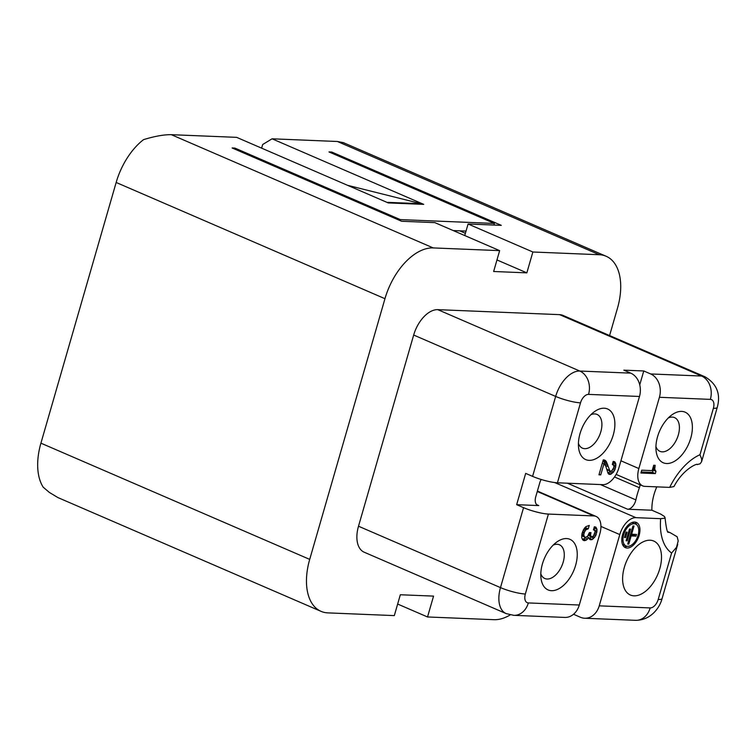 <?xml version="1.0" encoding="UTF-8"?>
<svg xmlns="http://www.w3.org/2000/svg" width="755" height="755" viewBox="0 0 755 755"><rect width="100%" height="100%" fill="white"/><g stroke="black" fill="none" stroke-linecap="round" stroke-linejoin="round"><path stroke-width="1.13" d="M619.789 534.578A18.375 10.598 -66.6 0 1 635.88 517.656L660.663 518.676A55.134 31.785 113.4 0 0 671.601 553.028L658.2 599.461A9.192 5.294 -66.6 0 1 650.159 607.926L599.225 605.84L619.789 534.578L600.942 526.433M573.536 614.249L580.425 617.26A18.375 14.666 -87.7 0 0 584.691 618.241A18.375 14.666 -87.7 0 0 599.225 605.84M650.093 540.221A29.407 16.95 113.4 0 0 625.48 563.853A29.407 16.95 113.4 0 0 629.915 594.798A29.407 16.95 113.4 0 0 634.04 595.837A29.407 16.95 113.4 0 0 658.898 571.507A29.407 16.95 113.4 0 0 653.424 540.91A29.407 16.95 113.4 0 0 650.093 540.221M634.615 522.045A13.741 7.918 113.4 0 0 623.111 533.087A13.741 7.918 113.4 0 0 625.187 547.545A13.741 7.918 113.4 0 0 627.112 548.026A13.741 7.918 113.4 0 0 638.73 536.663A13.741 7.918 113.4 0 0 636.172 522.366A13.741 7.918 113.4 0 0 634.615 522.045M385.626 201.774L387.891 202.755M620.921 460.786L638.853 468.544L659.417 397.29A18.375 14.666 92.3 0 0 650.65 373.952L643.76 370.969L623.828 370.148L630.718 373.13A18.375 14.666 92.3 0 1 639.485 396.469L618.921 467.723A18.375 10.598 -66.6 0 1 602.83 484.653L557.435 482.794A18.375 3.246 16.1 0 1 532.586 476.377L525.688 473.394L516.656 504.68L523.555 507.662A18.375 3.246 16.1 0 0 548.413 514.07L593.808 515.929A18.375 10.598 -66.6 0 1 595.884 516.363A18.375 10.598 -66.6 0 1 599.857 533.766L579.293 605.019L528.358 602.934A18.375 14.666 92.3 0 1 513.409 615.316M656.784 486.862A36.759 21.187 113.4 0 0 651.895 510.22L627.603 509.229L567.411 483.2M651.895 510.22L660.729 514.098L664.438 516.486L665.004 517.562L664.523 518.213L660.663 518.676M669.685 487.39L673.951 486.56C683.709 467.911 698.62 462.919 697.139 464.589L700.083 463.806L701.565 461.777L701.669 458.964L699.979 454.718A55.134 31.785 113.4 0 0 669.685 487.39L644.912 486.371A18.375 10.598 113.4 0 1 642.628 485.861A18.375 10.598 113.4 0 1 638.853 468.544M234.597 149.037L234.871 148.074L232.106 147.961L401.651 221.272L434.871 222.631L499.65 250.641L433.219 247.923A55.134 31.785 -66.6 0 0 384.956 298.697L309.71 559.389A55.134 31.785 -66.6 0 0 320.356 611.04A55.134 31.785 -66.6 0 0 327.878 612.881L394.318 615.608L400.329 594.751L433.549 596.11L427.528 616.967L493.959 619.685A55.134 31.785 113.4 0 0 510.238 614.891M57.861 497.554L49.358 492.42L43.233 487.22A55.134 31.785 113.4 0 1 40.921 443.166L116.157 182.474A55.134 31.785 113.4 0 1 143.554 139.637C154.671 136.23 163.929 134.569 171.319 134.683L433.219 247.923M541.156 479.482A9.192 5.294 113.4 0 0 539.787 482.766L535.776 496.667A9.192 5.294 113.4 0 0 537.551 505.284A9.192 5.294 113.4 0 0 538.806 505.586L516.656 504.68M564.344 617.401A18.375 14.666 -87.7 0 0 579.293 605.019M551.499 590.693A27.567 15.893 113.4 0 0 575.631 565.306A27.567 15.893 113.4 0 0 566.552 538.56A27.567 15.893 113.4 0 0 555.84 542.741A27.567 15.893 113.4 0 0 541.005 578.311A27.567 15.893 113.4 0 0 551.499 590.693M585.795 526.707L583.455 529.755L581.954 533.691L581.718 537.683L582.86 540.014L583.955 540.637L586.276 540.155L588.815 537.692L589.768 539.438L592.279 539.542L595.761 535.682L597.016 529.453L595.865 527.122L594.336 526.773L593.439 529.878L594.61 530.208L595.1 531.662L593.524 535.88L592.194 536.682L591.023 536.352L590.533 534.899L591.005 532.634L589.381 532.568L587.598 536.21L585.833 537.277L584.483 536.937L583.794 534.908L584.342 532.36L585.795 529.85L588.277 528.811L589.259 525.414L585.795 526.707L585.521 527.613L588.277 528.811M643.76 370.969L639.749 384.871M666.627 463.523A27.567 15.893 113.4 0 0 690.759 438.136A27.567 15.893 113.4 0 0 681.671 411.39A27.567 15.893 113.4 0 0 670.959 415.571A27.567 15.893 113.4 0 0 656.133 451.141A27.567 15.893 113.4 0 0 666.627 463.523M654.736 469.299L655.161 465.316L653.717 465.259L652.169 470.629L641.731 470.195L640.919 473.026L655.312 473.611L655.963 471.356L654.736 469.299L652.792 468.459M347.508 185.296L421.214 203.727L388.004 202.368M421.064 204.265L421.214 203.727M397.649 604.047L427.528 616.967M640.098 484.767A9.192 5.294 -66.6 0 1 639.381 487.73A64.326 37.08 113.4 0 0 635.87 499.895A9.192 5.294 -66.6 0 1 627.603 509.229M553.198 545.091A18.375 10.598 113.4 0 1 556.756 544.261A18.375 10.598 113.4 0 1 557.152 544.27A18.375 10.598 -66.6 0 1 559.691 544.893A18.375 10.598 -66.6 0 1 562.617 563.919A18.375 10.598 -66.6 0 1 547.507 579.028A18.375 10.598 113.4 0 1 547.12 579.028A18.375 10.598 113.4 0 1 545.025 578.594A18.375 10.598 113.4 0 1 540.806 573.762M668.326 417.93A18.375 10.598 113.4 0 1 672.271 417.1A18.375 10.598 -66.6 0 1 674.847 417.741A18.375 10.598 -66.6 0 1 677.622 437.088A18.375 10.598 -66.6 0 1 662.239 451.858A18.375 10.598 113.4 0 1 660.153 451.424A18.375 10.598 113.4 0 1 655.935 446.592M668.666 532.181A36.759 21.187 113.4 0 0 670.242 532.709L677.15 536.758L678.207 540.92L676.48 547.347L671.601 553.028M589.126 460.352A27.567 15.893 113.4 0 0 613.258 434.965A27.567 15.893 113.4 0 0 604.17 408.21A27.567 15.893 113.4 0 0 593.458 412.4A27.567 15.893 113.4 0 0 578.623 447.97A27.567 15.893 113.4 0 0 589.126 460.352M611.682 471.054L609.889 470.978L606.378 461.692L605.444 460.512L603.273 459.852L598.951 474.82L600.744 474.895L603.924 463.881L605.699 465.948L607.879 472.904L608.634 474.074L610.172 474.423L613.598 471.988L615.221 468.912L615.882 464.08L614.74 461.749L613.202 461.399L612.305 464.504L613.853 465.429L613.824 467.43L611.682 471.054M578.434 443.411A18.375 10.598 113.4 0 0 582.615 448.234A18.375 10.598 113.4 0 0 584.351 448.649A18.375 10.598 113.4 0 0 584.738 448.678A18.375 10.598 -66.6 0 0 600.131 433.88A18.375 10.598 -66.6 0 0 597.309 414.552A18.375 10.598 -66.6 0 0 595.157 413.948A18.375 10.598 113.4 0 0 594.77 413.919A18.375 10.598 113.4 0 0 590.825 414.75M343.402 142.657L337.4 141.487L272.074 138.807L423.706 204.369L388.268 202.916L236.645 137.353L171.319 134.683M234.871 148.074L400.282 219.601L494.393 223.452L328.982 151.934L331.747 152.048L501.301 225.349L468.081 223.99L532.87 252L526.848 272.857L496.969 259.937M609.587 335.541L617.467 308.229A55.134 31.785 -66.6 0 0 606.822 256.568A55.134 31.785 -66.6 0 0 599.3 254.728L532.87 252M272.074 138.807L262.674 144.516L261.626 148.159M634.124 523.734A11.948 6.889 113.4 0 0 624.055 533.521A11.948 6.889 113.4 0 0 626.122 546.007A11.948 6.889 113.4 0 0 627.603 546.337A11.948 6.889 113.4 0 0 637.682 536.503A11.948 6.889 113.4 0 0 635.531 524.036A11.948 6.889 113.4 0 0 634.124 523.734M627.188 540.816L630.576 529.095L629.491 529.057L626.112 540.769L627.188 540.816L626.216 540.391M636.021 536.125L636.512 534.436L631.652 534.238L634.021 526.018L632.945 525.971L627.726 544.053L628.802 544.1L631.161 535.927L636.021 536.125L633.266 534.936L633.445 534.304M624.498 537.485L625.574 537.522L627.122 532.171L626.037 532.133L624.498 537.485M655.51 471.044L652.518 469.421M655.963 471.356L652.754 469.855M655.029 470.176L652.603 469.119M655.312 473.611L652.556 472.422L653.207 470.157M641.231 471.96L652.556 472.422M654.991 465.882L653.698 465.325M654.764 467.307L653.311 466.675M654.698 468.157L653.084 467.458M584.955 527.594L585.521 527.613M587.56 528.774L584.908 527.632M586.758 529.028L584.512 528.056M585.795 529.85L583.898 529.028M584.927 530.954L583.247 530.227M584.342 532.36L582.615 531.614M584.021 533.492L582.237 532.719M583.794 534.908L581.907 534.096M584.002 536.059L581.775 535.097M584.483 536.937L581.699 535.701M585.116 537.249L581.718 535.748M590.674 533.766L589.221 533.134M590.533 534.899L588.853 534.172M590.646 535.767L588.57 534.861M591.023 536.352L588.381 535.21M593.685 538.457L588.372 535.229M594.157 529.906L593.505 529.623M596.62 528.292L594.194 527.245M597.016 529.453L594.062 527.688M597.063 531.171L594.308 529.972L594.26 528.255M596.837 532.586L595.082 531.831M596.346 534.285L594.732 533.577M595.761 535.682L594.157 534.993M594.732 537.362L592.694 536.475M592.279 539.542L589.523 538.353L590.929 537.267M591.297 539.787L589.485 539.004M590.58 539.759L589.731 539.391M588.815 537.692L586.852 536.843M587.683 539.07L584.927 537.881L585.427 537.267M586.276 540.155L583.521 538.966L584.927 537.881M582.388 539.372L583.521 538.966M584.861 540.665L582.634 539.702M624.357 546.837A13.741 7.918 113.4 0 0 627.131 546.29M636.503 524.612A13.741 7.918 113.4 0 0 634.842 522.054M622.46 544.27A11.948 6.889 113.4 0 0 623.168 544.723M632.718 522.828A11.948 6.889 113.4 0 0 631.831 522.592M631.161 535.927L630.198 535.512M628.802 544.1L627.839 543.676M630.397 534.814L633.266 534.936M631.652 534.238L630.68 533.813M625.574 537.522L624.602 537.107M464.75 235.551L468.081 223.99M526.848 272.857L493.638 271.498L499.65 250.641M331.473 153.01L331.747 152.048M459.701 230.822L465.401 233.286M400.282 219.601L400.008 220.564M453.198 230.558L466.033 231.087M493.93 225.056L494.393 223.452M613.022 464.542L612.371 464.259M615.485 462.928L613.06 461.871M612.937 462.324L613.173 464.636M615.882 464.08L613.126 462.891M615.938 465.797L613.173 464.608M615.702 467.222L613.947 466.458M615.221 468.912L613.598 468.213M614.627 470.318L613.022 469.619M613.598 471.988L611.559 471.111M610.38 471.29L607.992 473.083M612.56 473.092L609.795 471.903M611.154 474.178L608.388 472.989M610.172 474.423L608.351 473.64M609.445 474.395L608.596 474.027M603.924 463.881L602.311 463.183M600.744 474.895L599.13 474.197M605.444 460.512L603.981 459.88M603.226 460.003L605.585 465.759M606.378 461.692L603.623 460.503M607.048 463.155L604.293 461.956M607.822 464.901L605.066 463.702M608.228 466.628L605.472 465.439M609.512 470.393L606.888 469.261M606.944 469.506L610.342 471.29M609.889 470.978L607.133 469.789M532.586 476.377L555.661 396.432L413.674 335.041L358.502 526.216A27.567 15.893 113.4 0 0 363.816 552.037M650.65 373.952L701.584 376.037L559.606 314.646L437.806 309.654A27.567 15.893 -66.6 0 0 413.674 335.041M559.606 314.646A27.567 15.893 -66.6 0 1 562.919 315.373M635.88 517.656L554.68 482.549M635.2 620.299A18.375 14.666 -87.7 0 0 650.159 607.926M593.808 515.929L537.267 491.486M384.956 298.697L116.157 182.474M40.921 443.166L309.71 559.389M536.701 504.68L538.806 505.586M528.358 602.934A9.192 5.294 113.4 0 1 525.338 594.015L548.413 514.07M557.435 482.794L580.51 402.849A18.375 3.246 16.1 0 1 555.661 396.432A27.567 15.893 -66.6 0 1 579.793 371.045A18.375 14.666 92.3 0 1 588.56 394.384L639.485 396.469M437.806 309.654L579.793 371.045L630.718 373.13M525.338 594.015A18.375 3.246 -163.9 0 1 500.48 587.607L523.555 507.662M699.979 454.718L713.381 408.295A9.192 5.294 -66.6 0 0 710.351 399.376L659.417 397.29M635.87 499.895L600.385 484.55M639.381 487.73L614.504 476.971M704.698 376.679A27.567 15.893 -66.6 0 0 701.584 376.037A18.375 14.666 92.3 0 1 710.351 399.376M668.156 531.813L670.242 532.709M580.51 402.849A9.192 5.294 -66.6 0 1 588.56 394.384M677.726 544.346L662.069 598.592A18.375 3.246 -163.9 0 1 658.2 599.461M717.165 407.596A18.375 3.246 -163.9 0 1 713.381 408.295M599.3 254.728L337.4 141.487M358.502 526.216L500.48 587.607A27.567 15.893 113.4 0 0 506.143 613.588L364.165 552.198M584.691 618.241L635.616 620.327C652.027 620.242 660.304 606.105 662.069 598.592M537.39 491.071L596.082 516.439M616.127 474.404L642.628 485.861M506.143 613.588L513.825 615.334L564.759 617.42M668.486 532.105L668.486 532.105C667.458 533.568 666.288 528.708 665.004 517.543M701.593 461.673L717.25 407.426C720.902 394.053 716.825 383.851 705 376.802L563.013 315.411M58.163 497.687L321.045 611.352M626.122 546.007L623.366 544.808M632.85 522.875L635.606 524.064M343.251 142.591L606.133 256.256"/></g></svg>
